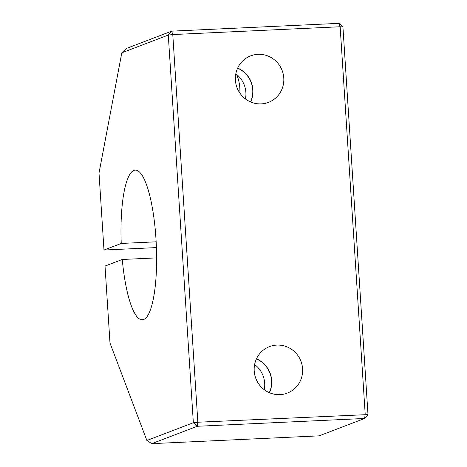 <?xml version="1.0" encoding="UTF-8"?>
<svg xmlns="http://www.w3.org/2000/svg" width="467" height="467" viewBox="0 0 467 467"><rect width="100%" height="100%" fill="white"/><g stroke="black" fill="none" stroke-linecap="round" stroke-linejoin="round"><path stroke-width="0.7" d="M146.883 440.48L151.787 443.65L197.232 426.283L193.356 422.723L146.883 440.48L109.996 343.012L105.017 266.067L122.266 259.477A74.918 17.489 -92.7 0 0 142.289 319.784A74.918 17.489 -92.7 0 0 156.27 244.13A74.918 17.489 -92.7 0 0 135.307 170.111A74.918 17.489 -92.7 0 0 121.233 243.447L103.983 250.038L99.004 173.094L121.811 52.812L168.283 35.054L193.356 422.723L197.85 422.226L172.778 34.558L168.283 35.054L171.681 31.155L126.23 48.527L121.811 52.812M367.996 414.579L342.924 26.905L340.145 26.747L365.212 414.422L364.599 418.473L367.996 414.579L197.85 422.226L197.232 426.283L364.599 418.473L319.148 435.845L151.787 443.65M250.639 101.964A24.897 24.138 69.1 0 0 237.68 68.054M261.199 103.89A24.897 24.138 -110.9 0 1 235.946 84.042A24.897 24.138 -110.9 0 1 250.709 55.853A24.897 24.138 -110.9 0 1 282.144 70.494A24.897 24.138 -110.9 0 1 268.484 102.372A24.897 24.138 -110.9 0 1 261.199 103.89M237.61 68.211A24.722 23.969 -110.9 0 1 250.481 101.899M269.441 392.718A24.897 24.138 69.1 0 0 256.482 358.808M280.002 394.644A24.897 24.138 -110.9 0 1 254.748 374.797A24.897 24.138 -110.9 0 1 269.512 346.607A24.897 24.138 -110.9 0 1 300.946 361.248A24.897 24.138 -110.9 0 1 287.287 393.121A24.897 24.138 -110.9 0 1 280.002 394.644M256.412 358.965A24.722 23.969 -110.9 0 1 269.284 392.648M235.823 73.768A24.722 23.969 -110.9 0 1 245.444 98.946M239.869 93.102C240.155 86.15 239.022 79.875 236.471 74.271M254.626 364.523A24.722 23.969 -110.9 0 1 264.246 389.7M342.924 26.905L339.048 23.35L171.681 31.155L172.778 34.558L340.145 26.747L339.048 23.35M156.41 247.592L103.983 250.038M156.614 257.877L122.266 259.477M156.153 241.818L121.233 243.447"/></g></svg>

